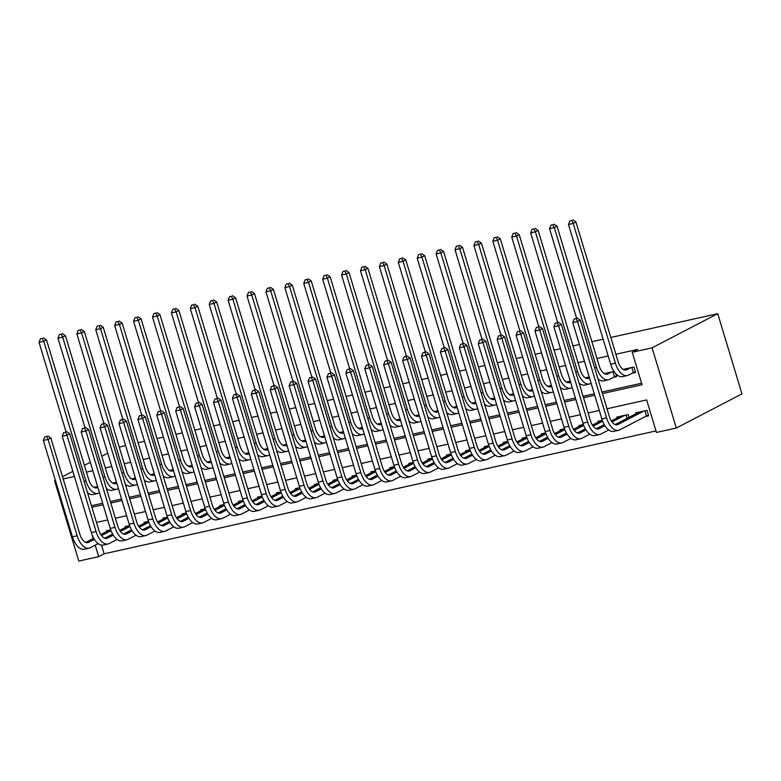 <?xml version="1.0" encoding="UTF-8"?>
<svg xmlns="http://www.w3.org/2000/svg" width="781" height="781" viewBox="0 0 781 781"><rect width="100%" height="100%" fill="white"/><g stroke="black" fill="none" stroke-linecap="round" stroke-linejoin="round"><path stroke-width="1.17" d="M101.51 545.089L104.137 553.797L98.67 556.648L78.813 561.07L54.592 480.862L55.422 480.432M607.013 408.766L646.639 399.94L656.46 432.449L676.307 428.037L741.95 393.878L717.739 313.669L610.801 337.48M104.137 553.797L656.001 430.927M97.586 486.436L93.749 487.285M116.496 482.219L112.659 483.078M135.406 478.011L131.559 478.87M154.316 473.803L150.469 474.663M173.226 469.596L169.379 470.445M192.126 465.378L188.289 466.237M211.036 461.171L207.199 462.03M229.946 456.963L226.109 457.822M248.856 452.755L245.009 453.605M267.766 448.548L263.919 449.397M286.666 444.33L282.829 445.19M305.576 440.123L301.739 440.982M324.486 435.915L320.649 436.764M343.396 431.708L339.55 432.557M362.306 427.49L358.459 428.349M381.216 423.282L377.369 424.142M400.116 419.075L396.279 419.924M419.026 414.867L415.189 415.717M437.936 410.65L434.099 411.509M456.846 406.442L453 407.301M475.756 402.235L471.909 403.094M494.656 398.027L490.819 398.876M513.566 393.809L509.729 394.669M532.476 389.602L528.639 390.461M551.386 385.394L547.549 386.253M570.296 381.187L566.45 382.036M589.206 376.979L585.36 377.828M614.012 371.453L604.269 373.621M645.37 416.527L648.669 415.785L647.039 410.367L635.695 412.895L635.949 413.745M628.978 417.376L628.129 414.574L616.785 417.103L617.039 417.952M602.327 420.324L597.875 421.31L598.129 422.16M583.417 424.532L578.965 425.518L579.229 426.377M564.507 428.74L560.055 429.735L560.319 430.585M545.597 432.947L541.155 433.943L541.409 434.792M526.697 437.165L522.245 438.151L522.499 439M507.787 441.372L503.335 442.358L503.589 443.217M488.877 445.58L484.425 446.576L484.689 447.425M469.967 449.788L465.515 450.783L465.779 451.633M451.057 454.005L446.615 454.991L446.869 455.84M432.147 458.213L427.705 459.199L427.959 460.048M413.247 462.42L408.795 463.416L409.049 464.265M394.337 466.628L389.885 467.624L390.139 468.473M375.427 470.845L370.975 471.831L371.239 472.681M356.517 475.053L352.065 476.039L352.329 476.888M337.607 479.261L333.165 480.247L333.419 481.106M318.707 483.468L314.255 484.464L314.509 485.313M299.797 487.676L295.345 488.672L295.599 489.521M280.887 491.893L276.435 492.879L276.699 493.729M261.977 496.101L257.525 497.087L257.789 497.946M243.067 500.309L238.625 501.304L238.879 502.154M224.157 504.516L219.715 505.512L219.969 506.361M205.257 508.734L200.805 509.72L201.059 510.569M186.347 512.941L181.895 513.927L182.149 514.786M167.437 517.149L162.985 518.145L163.249 518.994M148.527 521.357L144.075 522.352L144.339 523.202M129.617 525.574L125.175 526.56L125.429 527.409M110.717 529.782L106.265 530.768L106.519 531.617M602.424 393.585L642.06 384.76L632.239 352.251L637.716 349.4L615.867 354.262M608.174 355.98L596.967 358.469M584.461 361.261L578.057 362.687M565.551 365.469L559.147 366.894M546.641 369.677L540.237 371.102M527.731 373.884L521.327 375.31M508.822 378.102L502.427 379.527M489.912 382.309L483.517 383.735M471.011 386.517L464.607 387.942M452.101 390.725L445.697 392.15M433.191 394.942L426.787 396.367M414.281 399.15L407.877 400.575M395.371 403.357L388.977 404.783M376.471 407.565L370.067 408.99M357.561 411.772L351.157 413.198M338.651 415.99L332.247 417.415M319.741 420.198L313.337 421.623M300.831 424.405L294.437 425.83M281.921 428.613L275.527 430.038M263.021 432.83L256.617 434.256M244.111 437.038L237.707 438.463M225.201 441.245L218.797 442.671M206.291 445.453L199.887 446.878M187.381 449.671L180.987 451.096M168.481 453.878L162.077 455.303M149.571 458.086L143.167 459.511M130.661 462.293L124.257 463.719M111.751 466.511L105.347 467.936M92.841 470.718L86.447 472.144M91.445 505.727L102.662 503.228M110.355 501.519L121.572 499.02M129.265 497.312L140.482 494.812M148.165 493.104L159.383 490.605M167.075 488.886L178.293 486.397M185.985 484.679L197.202 482.18M204.895 480.471L216.112 477.972M223.805 476.264L235.022 473.764M242.715 472.046L253.923 469.557M261.615 467.839L272.833 465.339M280.525 463.631L291.743 461.132M299.435 459.423L310.653 456.924M318.345 455.206L329.562 452.716M337.255 450.998L348.472 448.499M356.156 446.791L367.373 444.291M375.065 442.583L386.283 440.084M393.975 438.375L405.193 435.876M412.885 434.158L424.103 431.668M431.795 429.95L443.012 427.451M450.705 425.743L461.913 423.243M469.606 421.535L480.823 419.036M488.515 417.318L499.733 414.828M507.425 413.11L518.643 410.611M526.335 408.902L537.553 406.403M545.245 404.695L556.462 402.195M564.146 400.477L575.363 397.988M583.056 396.27L594.273 393.77M601.966 392.062L641.601 383.237M632.278 373.172L635.588 372.43L633.947 367.011L623.179 369.413M615.789 373.709L616.678 376.637L613.368 377.379M119.268 447.21L125.595 445.512M138.1 442.729L144.505 441.304M157.01 438.522L163.414 437.096M175.92 434.314L182.315 432.889M194.82 430.097L201.225 428.671M213.73 425.889L220.135 424.464M232.64 421.681L239.045 420.256M251.55 417.474L257.955 416.048M270.46 413.256L276.855 411.831M289.36 409.049L295.765 407.623M308.27 404.841L314.675 403.416M327.18 400.633L333.585 399.208M346.09 396.416L352.495 394.991M365 392.208L371.405 390.783M383.91 388.001L390.305 386.575M402.811 383.793L409.215 382.368M421.72 379.576L428.125 378.15M440.63 375.368L447.035 373.943M459.54 371.16L465.945 369.735M478.45 366.953L484.845 365.528M497.351 362.745L503.755 361.32M516.261 358.528L522.665 357.102M535.17 354.32L541.575 352.895M554.08 350.113L560.485 348.687M572.99 345.905L579.395 344.48M591.9 341.688L603.108 339.198M62.509 476.742L72.858 471.363M84.397 465.359L90.293 462.284M101.833 456.28L107.739 453.214M54.592 480.862L55.49 480.666M63.183 478.948L74.4 476.449M632.239 352.251L652.096 347.828L717.739 313.669M91.933 534.36L93.203 538.548M95.204 545.187L98.67 556.648M599.32 410.474L588.103 412.973M580.41 414.682L569.193 417.181M561.5 418.889L550.283 421.389M542.59 423.107L531.373 425.606M523.68 427.314L512.463 429.814M504.78 431.522L493.563 434.021M485.87 435.73L474.653 438.229M466.96 439.947L455.743 442.436M448.05 444.155L436.833 446.654M429.14 448.362L417.923 450.862M410.23 452.57L399.023 455.069M391.33 456.787L380.113 459.277M372.42 460.995L361.203 463.494M353.51 465.203L342.293 467.702M334.6 469.41L323.383 471.909M315.69 473.628L304.473 476.117M296.79 477.835L285.573 480.335M277.88 482.043L266.663 484.542M258.97 486.251L247.753 488.75M240.06 490.458L228.843 492.957M221.15 494.676L209.933 497.165M202.24 498.883L191.033 501.382M183.34 503.091L172.123 505.59M164.43 507.299L153.213 509.798M145.52 511.516L134.303 514.005M126.61 515.724L115.393 518.223M107.7 519.931L96.483 522.43M676.307 428.037L652.096 347.828M91.904 507.26L103.121 504.76M110.814 503.042L122.031 500.553M129.724 498.834L140.941 496.335M148.634 494.627L159.851 492.128M167.534 490.419L178.751 487.92M186.444 486.202L197.661 483.712M205.354 481.994L216.571 479.495M224.264 477.787L235.481 475.287M243.174 473.579L254.391 471.08M262.084 469.361L273.291 466.872M280.984 465.154L292.201 462.655M299.894 460.946L311.111 458.447M318.804 456.739L330.021 454.239M337.714 452.531L348.931 450.032M356.624 448.314L367.841 445.814M375.524 444.106L386.741 441.607M394.434 439.898L405.651 437.399M413.344 435.691L424.561 433.191M432.254 431.473L443.471 428.984M451.164 427.266L462.381 424.766M470.074 423.058L481.281 420.559M488.974 418.85L500.191 416.351M507.884 414.633L519.101 412.143M526.794 410.425L538.011 407.926M545.704 406.218L556.921 403.718M564.614 402.01L575.831 399.511M583.514 397.793L594.731 395.303M625.913 368.798L623.98 369.803M630.638 367.744L626.86 369.716A11.403 6.014 -102.6 0 1 626.069 369.999A11.403 6.014 -102.6 0 1 618.122 361.72L575.939 222.009L573.205 223.434L615.389 363.145A17.104 9.021 77.4 0 0 627.309 375.563A17.104 9.021 77.4 0 0 628.5 375.134L633.371 372.596L631.829 367.48M635.392 371.795L633.371 372.596M571.76 220.506L569.866 220.925L571.76 220.506L573.205 223.434L568.48 224.489L610.664 364.2A17.104 9.021 77.4 0 0 622.584 376.618L627.309 375.563M568.48 224.489L569.866 220.925M572.854 219.93L575.939 222.009M648.484 415.15L646.463 415.951L644.921 410.835M643.729 411.099L618.074 424.454A11.403 6.014 -102.6 0 1 617.283 424.747A11.403 6.014 -102.6 0 1 609.336 416.458L580.244 320.103L577.51 321.528L606.593 417.884A17.104 9.021 77.4 0 0 618.523 430.311A17.104 9.021 77.4 0 0 619.714 429.872L646.463 415.951M639.004 412.153L615.194 424.542M576.056 318.599L574.162 319.019L576.056 318.599L577.51 321.528L572.776 322.582L601.868 418.938A17.104 9.021 77.4 0 0 613.788 431.356L618.523 430.311M572.776 322.582L574.162 319.019M577.149 318.023L580.244 320.103M607.003 373.015L605.07 374.011M611.728 371.961L607.96 373.923A11.403 6.014 -102.6 0 1 607.159 374.216A11.403 6.014 -102.6 0 1 599.212 365.928L557.029 226.217L554.295 227.642L596.479 367.353A17.104 9.021 77.4 0 0 608.399 379.781A17.104 9.021 77.4 0 0 609.59 379.341L614.471 376.803L612.929 371.697M616.482 376.003L614.471 376.803M552.85 224.713L550.956 225.133L552.85 224.713L554.295 227.642L549.57 228.696L576.583 318.15M598.021 379A17.104 9.021 77.4 0 0 603.674 380.835L608.399 379.781M549.57 228.696L550.956 225.133M553.944 224.147L557.029 226.217M588.093 377.223L586.16 378.229M589.479 377.906L589.05 378.131A11.403 6.014 -102.6 0 1 588.249 378.424A11.403 6.014 -102.6 0 1 580.303 370.135L538.129 230.424L535.385 231.85L577.569 371.561A17.104 9.021 77.4 0 0 589.489 383.988A17.104 9.021 77.4 0 0 590.68 383.549L591.119 383.325M533.94 228.921L532.046 229.341L533.94 228.921L535.385 231.85L530.66 232.904L557.673 322.368M579.111 383.207A17.104 9.021 77.4 0 0 584.764 385.043L589.489 383.988M530.66 232.904L532.046 229.341M535.034 228.355L538.129 230.424M569.183 381.431L567.26 382.436M570.579 382.114L570.14 382.339A11.403 6.014 -102.6 0 1 569.349 382.631A11.403 6.014 -102.6 0 1 561.402 374.353L519.219 234.642L516.485 236.057L558.659 375.768A17.104 9.021 77.4 0 0 570.589 388.196A17.104 9.021 77.4 0 0 571.78 387.757L572.209 387.532M515.03 233.129L513.146 233.558L515.03 233.129L516.485 236.057L511.75 237.112L538.763 326.575M560.202 387.415A17.104 9.021 77.4 0 0 565.854 389.25L570.589 388.196M511.75 237.112L513.146 233.558M516.124 232.562L519.219 234.642M550.283 385.638L548.35 386.644M551.669 386.322L551.23 386.556A11.403 6.014 -102.6 0 1 550.439 386.839A11.403 6.014 -102.6 0 1 542.492 378.56L500.309 238.849L497.575 240.275L539.759 379.986A17.104 9.021 77.4 0 0 551.679 392.404A17.104 9.021 77.4 0 0 552.87 391.974L553.299 391.75M496.12 237.346L494.236 237.766L496.12 237.346L497.575 240.275L492.85 241.329L519.853 330.783M541.301 391.623A17.104 9.021 77.4 0 0 546.954 393.458L551.679 392.404M492.85 241.329L494.236 237.766M497.224 236.77L500.309 238.849M604.885 425.684L599.164 428.662A11.403 6.014 -102.6 0 1 598.373 428.954A11.403 6.014 -102.6 0 1 590.426 420.666L561.334 324.31L558.6 325.736L587.693 422.091A17.104 9.021 77.4 0 0 599.613 434.519A17.104 9.021 77.4 0 0 600.804 434.08L608.702 429.97M624.82 415.316L612.04 421.965M620.094 416.361L611.328 420.93M604.25 424.61L596.284 428.759M557.146 322.807L555.262 323.227L557.146 322.807L558.6 325.736L553.875 326.79L582.958 423.146A17.104 9.021 77.4 0 0 594.888 435.573L599.613 434.519M627.026 418.391L626.011 415.043M553.875 326.79L555.262 323.227M558.239 322.241L561.334 324.31M585.975 429.892L580.254 432.869A11.403 6.014 -102.6 0 1 579.463 433.162A11.403 6.014 -102.6 0 1 571.516 424.884L542.424 328.528L539.691 329.943L568.783 426.299A17.104 9.021 77.4 0 0 580.703 438.727A17.104 9.021 77.4 0 0 581.894 438.287L589.792 434.177M602.659 421.213L593.13 426.172M601.185 420.578L592.418 425.137M585.34 428.818L577.374 432.967M538.246 327.014L536.352 327.434L538.246 327.014L539.691 329.943L534.965 330.998L564.058 427.353A17.104 9.021 77.4 0 0 575.978 439.781L580.703 438.727M534.965 330.998L536.352 327.434M539.339 326.448L542.424 328.528M567.074 434.109L561.354 437.077A11.403 6.014 -102.6 0 1 560.553 437.37A11.403 6.014 -102.6 0 1 552.606 429.091L523.514 332.735L520.781 334.161L549.873 430.516A17.104 9.021 77.4 0 0 561.793 442.934A17.104 9.021 77.4 0 0 562.984 442.505L570.891 438.385M583.749 425.43L574.23 430.38M582.275 424.786L573.508 429.345M566.43 433.025L558.464 437.175M519.336 331.222L517.442 331.652L519.336 331.222L520.781 334.161L516.056 335.205L545.148 431.561A17.104 9.021 77.4 0 0 557.068 443.989L561.793 442.934M516.056 335.205L517.442 331.652M520.429 330.656L523.514 332.735M548.164 438.317L542.444 441.294A11.403 6.014 -102.6 0 1 541.643 441.577A11.403 6.014 -102.6 0 1 533.696 433.299L504.604 336.943L501.871 338.368L530.963 434.724A17.104 9.021 77.4 0 0 542.883 447.142A17.104 9.021 77.4 0 0 544.074 446.712L551.982 442.602M564.839 429.638L555.32 434.587M563.365 428.994L554.598 433.562M547.52 437.243L539.554 441.382M500.426 335.44L498.532 335.859L500.426 335.44L501.871 338.368L497.146 339.423L526.238 435.778A17.104 9.021 77.4 0 0 538.158 448.196L542.883 447.142M497.146 339.423L498.532 335.859M501.519 334.864L504.604 336.943M531.373 389.846L529.44 390.851M532.759 390.539L532.32 390.764A11.403 6.014 -102.6 0 1 531.529 391.056A11.403 6.014 -102.6 0 1 523.582 382.768L481.399 243.057L478.665 244.482L520.849 384.193A17.104 9.021 77.4 0 0 532.769 396.621A17.104 9.021 77.4 0 0 533.96 396.182L534.399 395.957M477.22 241.554L475.326 241.973L477.22 241.554L478.665 244.482L473.94 245.537L500.943 334.99M522.391 395.84A17.104 9.021 77.4 0 0 528.044 397.666L532.769 396.621M473.94 245.537L475.326 241.973M478.314 240.987L481.399 243.057M529.254 442.524L523.534 445.502A11.403 6.014 -102.6 0 1 522.743 445.795A11.403 6.014 -102.6 0 1 514.796 437.506L485.704 341.151L482.961 342.576L512.053 438.932A17.104 9.021 77.4 0 0 523.983 451.359A17.104 9.021 77.4 0 0 525.174 450.92L533.072 446.81M545.929 433.845L536.41 438.805M544.464 433.201L535.688 437.77M528.62 441.45L520.654 445.6M481.516 339.647L479.622 340.067L481.516 339.647L482.961 342.576L478.236 343.63L507.328 439.986A17.104 9.021 77.4 0 0 519.248 452.414L523.983 451.359M478.236 343.63L479.622 340.067M482.609 339.081L485.704 341.151M512.463 394.063L510.53 395.069M513.849 394.747L513.42 394.971A11.403 6.014 -102.6 0 1 512.619 395.264A11.403 6.014 -102.6 0 1 504.672 386.976L462.489 247.265L459.755 248.69L501.939 388.401A17.104 9.021 77.4 0 0 513.859 400.829A17.104 9.021 77.4 0 0 515.05 400.389L515.489 400.165M458.31 245.761L456.416 246.181L458.31 245.761L459.755 248.69L455.03 249.744L482.043 339.208M503.481 400.048A17.104 9.021 77.4 0 0 509.134 401.883L513.859 400.829M455.03 249.744L456.416 246.181M459.404 245.195L462.489 247.265M510.344 446.732L504.624 449.71A11.403 6.014 -102.6 0 1 503.833 450.002A11.403 6.014 -102.6 0 1 495.886 441.714L466.794 345.358L464.06 346.784L493.153 443.139A17.104 9.021 77.4 0 0 505.073 455.567A17.104 9.021 77.4 0 0 506.264 455.128L514.162 451.018M527.029 438.053L517.5 443.012M525.554 437.419L516.788 441.978M509.71 445.658L501.744 449.807M462.606 343.855L460.722 344.275L462.606 343.855L464.06 346.784L459.326 347.838L488.418 444.194A17.104 9.021 77.4 0 0 500.348 456.621L505.073 455.567M459.326 347.838L460.722 344.275M463.699 343.289L466.794 345.358M493.553 398.271L491.62 399.276M494.939 398.954L494.51 399.179A11.403 6.014 -102.6 0 1 493.709 399.472A11.403 6.014 -102.6 0 1 485.762 391.193L443.588 251.482L440.845 252.898L483.029 392.609A17.104 9.021 77.4 0 0 494.949 405.036A17.104 9.021 77.4 0 0 496.14 404.597L496.579 404.373M439.4 249.969L437.506 250.389L439.4 249.969L440.845 252.898L436.12 253.952L463.133 343.415M484.571 404.255A17.104 9.021 77.4 0 0 490.224 406.091L494.949 405.036M436.12 253.952L437.506 250.389M440.494 249.403L443.588 251.482M491.434 450.94L485.714 453.917A11.403 6.014 -102.6 0 1 484.923 454.21A11.403 6.014 -102.6 0 1 476.976 445.931L447.884 349.576L445.15 350.991L474.243 447.347A17.104 9.021 77.4 0 0 486.163 459.775A17.104 9.021 77.4 0 0 487.354 459.335L495.252 455.225M508.119 442.271L498.59 447.22M506.644 441.626L497.878 446.185M490.8 449.866L482.834 454.015M443.696 348.062L441.812 348.492L443.696 348.062L445.15 350.991L440.425 352.046L469.518 448.401A17.104 9.021 77.4 0 0 481.438 460.829L486.163 459.775M440.425 352.046L441.812 348.492M444.789 347.496L447.884 349.576M474.643 402.479L472.71 403.484M476.029 403.162L475.6 403.396A11.403 6.014 -102.6 0 1 474.809 403.679A11.403 6.014 -102.6 0 1 466.853 395.401L424.679 255.69L421.945 257.115L464.119 396.826A17.104 9.021 77.4 0 0 476.039 409.244A17.104 9.021 77.4 0 0 477.24 408.814L477.669 408.58M420.49 254.186L418.606 254.606L420.49 254.186L421.945 257.115L417.21 258.16L444.223 347.623M465.661 408.463A17.104 9.021 77.4 0 0 471.314 410.298L476.039 409.244M417.21 258.16L418.606 254.606M421.584 253.61L424.679 255.69M472.534 455.157L466.813 458.135A11.403 6.014 -102.6 0 1 466.013 458.418A11.403 6.014 -102.6 0 1 458.066 450.139L428.974 353.783L426.241 355.209L455.333 451.564A17.104 9.021 77.4 0 0 467.253 463.982A17.104 9.021 77.4 0 0 468.444 463.553L476.342 459.443M489.209 446.478L479.68 451.428M487.735 445.834L478.968 450.393M471.89 454.083L463.924 458.222M424.796 352.28L422.902 352.7L424.796 352.28L426.241 355.209L421.515 356.253L450.608 452.609A17.104 9.021 77.4 0 0 462.528 465.037L467.253 463.982M421.515 356.253L422.902 352.7M425.889 351.704L428.974 353.783M455.743 406.686L453.81 407.692M457.129 407.379L456.69 407.604A11.403 6.014 -102.6 0 1 455.899 407.897A11.403 6.014 -102.6 0 1 447.952 399.608L405.769 259.897L403.035 261.323L445.209 401.034A17.104 9.021 77.4 0 0 457.139 413.461A17.104 9.021 77.4 0 0 458.33 413.022L458.759 412.798M401.58 258.394L399.696 258.814L401.58 258.394L403.035 261.323L398.31 262.377L425.313 351.831M446.761 412.68A17.104 9.021 77.4 0 0 452.404 414.506L457.139 413.461M398.31 262.377L399.696 258.814M402.674 257.828L405.769 259.897M436.833 410.904L434.9 411.909M438.219 411.587L437.78 411.812A11.403 6.014 -102.6 0 1 436.989 412.104A11.403 6.014 -102.6 0 1 429.042 403.816L386.859 264.105L384.125 265.53L426.309 405.241A17.104 9.021 77.4 0 0 438.229 417.669A17.104 9.021 77.4 0 0 439.42 417.23L439.849 417.005M382.68 262.601L380.786 263.021L382.68 262.601L384.125 265.53L379.4 266.585L406.403 356.048M427.851 416.888A17.104 9.021 77.4 0 0 433.504 418.723L438.229 417.669M379.4 266.585L380.786 263.021M383.774 262.035L386.859 264.105M417.923 415.111L415.99 416.117M419.309 415.795L418.87 416.019A11.403 6.014 -102.6 0 1 418.079 416.312A11.403 6.014 -102.6 0 1 410.132 408.033L367.949 268.322L365.215 269.738L407.399 409.449A17.104 9.021 77.4 0 0 419.319 421.877A17.104 9.021 77.4 0 0 420.51 421.437L420.949 421.213M363.77 266.809L361.876 267.229L363.77 266.809L365.215 269.738L360.49 270.792L387.503 360.256M408.941 421.096A17.104 9.021 77.4 0 0 414.594 422.931L419.319 421.877M360.49 270.792L361.876 267.229M364.864 266.243L367.949 268.322M399.013 419.319L397.08 420.324M400.399 420.002L399.97 420.227A11.403 6.014 -102.6 0 1 399.169 420.52A11.403 6.014 -102.6 0 1 391.222 412.241L349.039 272.53L346.305 273.955L388.489 413.666A17.104 9.021 77.4 0 0 400.409 426.084A17.104 9.021 77.4 0 0 401.6 425.655L402.039 425.42M344.86 271.027L342.966 271.446L344.86 271.027L346.305 273.955L341.58 275L368.593 364.463M390.031 425.303A17.104 9.021 77.4 0 0 395.684 427.139L400.409 426.084M341.58 275L342.966 271.446M345.954 270.451L349.039 272.53M380.103 423.527L378.17 424.532M381.489 424.22L381.06 424.444A11.403 6.014 -102.6 0 1 380.259 424.727A11.403 6.014 -102.6 0 1 372.312 416.449L330.138 276.738L327.395 278.163L369.579 417.874A17.104 9.021 77.4 0 0 381.499 430.302A17.104 9.021 77.4 0 0 382.69 429.862L383.129 429.638M325.95 275.234L324.056 275.654L325.95 275.234L327.395 278.163L322.67 279.217L349.683 368.671M371.121 429.521A17.104 9.021 77.4 0 0 376.774 431.346L381.499 430.302M322.67 279.217L324.056 275.654M327.044 274.658L330.138 276.738M361.193 427.744L359.27 428.749M362.589 428.427L362.15 428.652A11.403 6.014 -102.6 0 1 361.359 428.945A11.403 6.014 -102.6 0 1 353.412 420.656L311.228 280.945L308.495 282.371L350.669 422.082A17.104 9.021 77.4 0 0 362.599 434.509A17.104 9.021 77.4 0 0 363.79 434.07L364.219 433.845M307.04 279.442L305.156 279.862L307.04 279.442L308.495 282.371L303.76 283.425L330.773 372.879M352.211 433.728A17.104 9.021 77.4 0 0 357.864 435.564L362.599 434.509M303.76 283.425L305.156 279.862M308.134 278.876L311.228 280.945M342.293 431.952L340.36 432.957M343.679 432.635L343.24 432.859A11.403 6.014 -102.6 0 1 342.449 433.152A11.403 6.014 -102.6 0 1 334.502 424.864L292.319 285.153L289.585 286.578L331.769 426.289A17.104 9.021 77.4 0 0 343.689 438.717A17.104 9.021 77.4 0 0 344.88 438.278L345.309 438.053M288.13 283.649L286.246 284.069L288.13 283.649L289.585 286.578L284.86 287.633L311.863 377.096M333.311 437.936A17.104 9.021 77.4 0 0 338.964 439.771L343.689 438.717M284.86 287.633L286.246 284.069M289.234 283.083L292.319 285.153M323.383 436.159L321.45 437.165M324.769 436.843L324.33 437.067A11.403 6.014 -102.6 0 1 323.539 437.36A11.403 6.014 -102.6 0 1 315.592 429.081L273.409 289.37L270.675 290.786L312.859 430.497A17.104 9.021 77.4 0 0 324.779 442.925A17.104 9.021 77.4 0 0 325.97 442.495L326.409 442.261M269.23 287.857L267.336 288.287L269.23 287.857L270.675 290.786L265.95 291.84L292.953 381.304M314.401 442.144A17.104 9.021 77.4 0 0 320.054 443.979L324.779 442.925M265.95 291.84L267.336 288.287M270.324 287.291L273.409 289.37M304.473 440.367L302.54 441.372M305.859 441.05L305.43 441.285A11.403 6.014 -102.6 0 1 304.629 441.568A11.403 6.014 -102.6 0 1 296.682 433.289L254.499 293.578L251.765 295.003L293.949 434.714A17.104 9.021 77.4 0 0 305.869 447.132A17.104 9.021 77.4 0 0 307.06 446.703L307.499 446.478M250.32 292.074L248.426 292.494L250.32 292.074L251.765 295.003L247.04 296.058L274.053 385.511M295.491 446.361A17.104 9.021 77.4 0 0 301.144 448.187L305.869 447.132M247.04 296.058L248.426 292.494M251.414 291.498L254.499 293.578M285.563 444.574L283.63 445.58M286.949 445.268L286.52 445.492A11.403 6.014 -102.6 0 1 285.719 445.785A11.403 6.014 -102.6 0 1 277.772 437.497L235.598 297.786L232.855 299.211L275.039 438.922A17.104 9.021 77.4 0 0 286.959 451.35A17.104 9.021 77.4 0 0 288.15 450.91L288.589 450.686M231.41 296.282L229.516 296.702L231.41 296.282L232.855 299.211L228.13 300.265L255.143 389.719M276.581 450.569A17.104 9.021 77.4 0 0 282.234 452.394L286.959 451.35M228.13 300.265L229.516 296.702M232.504 295.716L235.598 297.786M266.653 448.792L264.72 449.797M268.039 449.475L267.61 449.7A11.403 6.014 -102.6 0 1 266.819 449.993A11.403 6.014 -102.6 0 1 258.862 441.704L216.688 301.993L213.955 303.418L256.129 443.13A17.104 9.021 77.4 0 0 268.049 455.557A17.104 9.021 77.4 0 0 269.25 455.118L269.679 454.893M212.5 300.49L210.616 300.91L212.5 300.49L213.955 303.418L209.22 304.473L236.233 393.936M257.671 454.776A17.104 9.021 77.4 0 0 263.324 456.612L268.049 455.557M209.22 304.473L210.616 300.91M213.594 299.924L216.688 301.993M247.753 453L245.82 454.005M249.139 453.683L248.7 453.907A11.403 6.014 -102.6 0 1 247.909 454.2A11.403 6.014 -102.6 0 1 239.962 445.922L197.778 306.211L195.045 307.626L237.219 447.337A17.104 9.021 77.4 0 0 249.149 459.765A17.104 9.021 77.4 0 0 250.34 459.326L250.769 459.101M193.59 304.697L191.706 305.117L193.59 304.697L195.045 307.626L190.32 308.68L217.323 398.144M238.771 458.984A17.104 9.021 77.4 0 0 244.414 460.819L249.149 459.765M190.32 308.68L191.706 305.117M194.684 304.131L197.778 306.211M453.624 459.365L447.904 462.342A11.403 6.014 -102.6 0 1 447.103 462.635A11.403 6.014 -102.6 0 1 439.156 454.347L410.064 357.991L407.331 359.416L436.423 455.772A17.104 9.021 77.4 0 0 448.343 468.2A17.104 9.021 77.4 0 0 449.534 467.76L457.441 463.65M470.299 450.686L460.78 455.645M468.825 450.041L460.058 454.61M452.98 458.291L445.014 462.43M405.886 356.487L403.992 356.907L405.886 356.487L407.331 359.416L402.605 360.471L431.698 456.826A17.104 9.021 77.4 0 0 443.618 469.244L448.343 468.2M402.605 360.471L403.992 356.907M406.979 355.921L410.064 357.991M434.714 463.572L428.994 466.55A11.403 6.014 -102.6 0 1 428.203 466.843A11.403 6.014 -102.6 0 1 420.246 458.554L391.154 362.199L388.421 363.624L417.513 459.98A17.104 9.021 77.4 0 0 429.433 472.407A17.104 9.021 77.4 0 0 430.634 471.968L438.531 467.858M451.389 454.893L441.87 459.853M449.924 454.259L441.148 458.818M434.07 462.498L426.104 466.647M386.976 360.695L385.082 361.115L386.976 360.695L388.421 363.624L383.696 364.678L412.788 461.034A17.104 9.021 77.4 0 0 424.708 473.462L429.433 472.407M383.696 364.678L385.082 361.115M388.069 360.129L391.154 362.199M415.804 467.78L410.084 470.758A11.403 6.014 -102.6 0 1 409.293 471.05A11.403 6.014 -102.6 0 1 401.346 462.772L372.254 366.416L369.52 367.831L398.603 464.187A17.104 9.021 77.4 0 0 410.533 476.615A17.104 9.021 77.4 0 0 411.724 476.176L419.622 472.066M432.479 459.101L422.96 464.06M431.014 458.467L422.238 463.026M415.17 466.706L407.204 470.855M368.066 364.903L366.172 365.323L368.066 364.903L369.52 367.831L364.786 368.886L393.878 465.242A17.104 9.021 77.4 0 0 405.798 477.669L410.533 476.615M364.786 368.886L366.172 365.323M369.159 364.336L372.254 366.416M396.894 471.997L391.174 474.975A11.403 6.014 -102.6 0 1 390.383 475.258A11.403 6.014 -102.6 0 1 382.436 466.979L353.344 370.624L350.61 372.049L379.703 468.405A17.104 9.021 77.4 0 0 391.623 480.823A17.104 9.021 77.4 0 0 392.814 480.393L400.712 476.283M413.579 463.318L404.05 468.268M412.104 462.674L403.338 467.233M396.26 470.923L388.294 475.063M349.156 369.12L347.272 369.54L349.156 369.12L350.61 372.049L345.885 373.093L374.968 469.449A17.104 9.021 77.4 0 0 386.898 481.877L391.623 480.823M345.885 373.093L347.272 369.54M350.249 368.544L353.344 370.624M377.984 476.205L372.264 479.183A11.403 6.014 -102.6 0 1 371.473 479.475A11.403 6.014 -102.6 0 1 363.526 471.187L334.434 374.831L331.7 376.257L360.793 472.612A17.104 9.021 77.4 0 0 372.713 485.04A17.104 9.021 77.4 0 0 373.904 484.601L381.802 480.491M394.669 467.526L385.14 472.485M393.194 466.882L384.428 471.451M377.35 475.131L369.384 479.27M330.256 373.328L328.362 373.748L330.256 373.328L331.7 376.257L326.975 377.311L356.068 473.667A17.104 9.021 77.4 0 0 367.988 486.085L372.713 485.04M326.975 377.311L328.362 373.748M331.349 372.752L334.434 374.831M359.084 480.413L353.363 483.39A11.403 6.014 -102.6 0 1 352.563 483.683A11.403 6.014 -102.6 0 1 344.616 475.395L315.524 379.039L312.79 380.464L341.883 476.82A17.104 9.021 77.4 0 0 353.803 489.248A17.104 9.021 77.4 0 0 354.994 488.808L362.901 484.698M375.759 471.734L366.24 476.693M374.284 471.099L365.518 475.658M358.44 479.339L350.474 483.488M311.346 377.535L309.452 377.955L311.346 377.535L312.79 380.464L308.065 381.519L337.158 477.874A17.104 9.021 77.4 0 0 349.078 490.302L353.803 489.248M308.065 381.519L309.452 377.955M312.439 376.969L315.524 379.039M340.174 484.62L334.453 487.598A11.403 6.014 -102.6 0 1 333.653 487.891A11.403 6.014 -102.6 0 1 325.706 479.612L296.614 383.256L293.881 384.672L322.973 481.028A17.104 9.021 77.4 0 0 334.893 493.455A17.104 9.021 77.4 0 0 336.084 493.016L343.991 488.906M356.849 475.941L347.33 480.901M355.375 475.307L346.608 479.866M339.53 483.546L331.564 487.695M292.436 381.743L290.542 382.163L292.436 381.743L293.881 384.672L289.155 385.726L318.248 482.082A17.104 9.021 77.4 0 0 330.168 494.51L334.893 493.455M289.155 385.726L290.542 382.163M293.529 381.177L296.614 383.256M321.264 488.838L315.544 491.805A11.403 6.014 -102.6 0 1 314.753 492.098A11.403 6.014 -102.6 0 1 306.806 483.82L277.714 387.464L274.971 388.889L304.063 485.245A17.104 9.021 77.4 0 0 315.993 497.663A17.104 9.021 77.4 0 0 317.184 497.233L325.081 493.123M337.939 480.159L328.42 485.108M336.474 479.514L327.698 484.074M320.63 487.754L312.664 491.903M273.526 385.951L271.632 386.38L273.526 385.951L274.971 388.889L270.246 389.934L299.338 486.29A17.104 9.021 77.4 0 0 311.258 498.717L315.993 497.663M270.246 389.934L271.632 386.38M274.619 385.384L277.714 387.464M302.354 493.045L296.634 496.023A11.403 6.014 -102.6 0 1 295.843 496.316A11.403 6.014 -102.6 0 1 287.896 488.027L258.804 391.671L256.07 393.097L285.163 489.453A17.104 9.021 77.4 0 0 297.083 501.88A17.104 9.021 77.4 0 0 298.274 501.441L306.172 497.331M319.038 484.366L309.51 489.316M317.564 483.722L308.798 488.291M301.72 491.971L293.754 496.111M254.616 390.168L252.732 390.588L254.616 390.168L256.07 393.097L251.336 394.151L280.428 490.507A17.104 9.021 77.4 0 0 292.358 502.925L297.083 501.88M251.336 394.151L252.732 390.588M255.709 389.592L258.804 391.671M283.444 497.253L277.724 500.23A11.403 6.014 -102.6 0 1 276.933 500.523A11.403 6.014 -102.6 0 1 268.986 492.235L239.894 395.879L237.16 397.304L266.253 493.66A17.104 9.021 77.4 0 0 278.173 506.088A17.104 9.021 77.4 0 0 279.364 505.649L287.262 501.539M300.129 488.574L290.6 493.533M298.654 487.93L289.888 492.499M282.81 496.179L274.844 500.328M235.706 394.376L233.822 394.795L235.706 394.376L237.16 397.304L232.435 398.359L261.528 494.715A17.104 9.021 77.4 0 0 273.448 507.142L278.173 506.088M232.435 398.359L233.822 394.795M236.799 393.809L239.894 395.879M264.544 501.461L258.823 504.438A11.403 6.014 -102.6 0 1 258.023 504.731A11.403 6.014 -102.6 0 1 250.076 496.443L220.984 400.087L218.25 401.512L247.343 497.868A17.104 9.021 77.4 0 0 259.263 510.296A17.104 9.021 77.4 0 0 260.454 509.856L268.352 505.746M281.219 492.782L271.69 497.741M279.744 492.147L270.978 496.706M263.9 500.387L255.934 504.536M216.806 398.583L214.912 399.003L216.806 398.583L218.25 401.512L213.525 402.566L242.618 498.922A17.104 9.021 77.4 0 0 254.538 511.35L259.263 510.296M213.525 402.566L214.912 399.003M217.899 398.017L220.984 400.087M245.634 505.668L239.913 508.646A11.403 6.014 -102.6 0 1 239.113 508.939A11.403 6.014 -102.6 0 1 231.166 500.66L202.074 404.304L199.34 405.72L228.433 502.076A17.104 9.021 77.4 0 0 240.353 514.503A17.104 9.021 77.4 0 0 241.544 514.074L249.451 509.954M262.309 496.999L252.79 501.949M260.834 496.355L252.068 500.914M244.99 504.594L237.024 508.743M197.896 402.791L196.002 403.221L197.896 402.791L199.34 405.72L194.615 406.774L223.708 503.13A17.104 9.021 77.4 0 0 235.628 515.558L240.353 514.503M194.615 406.774L196.002 403.221M198.989 402.225L202.074 404.304M228.843 457.207L226.91 458.213M230.229 457.891L229.79 458.125A11.403 6.014 -102.6 0 1 228.999 458.408A11.403 6.014 -102.6 0 1 221.052 450.129L178.869 310.418L176.135 311.844L218.319 451.555A17.104 9.021 77.4 0 0 230.239 463.973A17.104 9.021 77.4 0 0 231.43 463.543L231.859 463.309M174.69 308.915L172.796 309.335L174.69 308.915L176.135 311.844L171.41 312.888L198.413 402.352M219.861 463.192A17.104 9.021 77.4 0 0 225.514 465.027L230.239 463.973M171.41 312.888L172.796 309.335M175.784 308.339L178.869 310.418M209.933 461.415L208 462.42M211.319 462.108L210.88 462.332A11.403 6.014 -102.6 0 1 210.089 462.625A11.403 6.014 -102.6 0 1 202.142 454.337L159.959 314.626L157.225 316.051L199.409 455.762A17.104 9.021 77.4 0 0 211.329 468.19A17.104 9.021 77.4 0 0 212.52 467.751L212.959 467.526M155.78 313.122L153.886 313.542L155.78 313.122L157.225 316.051L152.5 317.106L179.513 406.559M200.951 467.409A17.104 9.021 77.4 0 0 206.604 469.235L211.329 468.19M152.5 317.106L153.886 313.542M156.874 312.556L159.959 314.626M191.023 465.632L189.09 466.638M192.409 466.316L191.98 466.54A11.403 6.014 -102.6 0 1 191.179 466.833A11.403 6.014 -102.6 0 1 183.232 458.545L141.049 318.833L138.315 320.259L180.499 459.97A17.104 9.021 77.4 0 0 192.419 472.398A17.104 9.021 77.4 0 0 193.61 471.958L194.049 471.734M136.87 317.33L134.976 317.75L136.87 317.33L138.315 320.259L133.59 321.313L160.603 410.777M182.041 471.617A17.104 9.021 77.4 0 0 187.694 473.452L192.419 472.398M133.59 321.313L134.976 317.75M137.964 316.764L141.049 318.833M172.113 469.84L170.18 470.845M173.499 470.523L173.07 470.748A11.403 6.014 -102.6 0 1 172.269 471.041A11.403 6.014 -102.6 0 1 164.322 462.762L122.148 323.051L119.405 324.466L161.589 464.178A17.104 9.021 77.4 0 0 173.509 476.605A17.104 9.021 77.4 0 0 174.7 476.166L175.139 475.941M117.96 321.538L116.066 321.957L117.96 321.538L119.405 324.466L114.68 325.521L141.693 414.984M163.131 475.824A17.104 9.021 77.4 0 0 168.784 477.66L173.509 476.605M114.68 325.521L116.066 321.957M119.054 320.971L122.148 323.051M226.724 509.886L221.003 512.863A11.403 6.014 -102.6 0 1 220.213 513.146A11.403 6.014 -102.6 0 1 212.256 504.868L183.164 408.512L180.431 409.937L209.523 506.293A17.104 9.021 77.4 0 0 221.443 518.711A17.104 9.021 77.4 0 0 222.644 518.281L230.541 514.171M243.399 501.207L233.88 506.156M241.934 500.562L233.158 505.131M226.08 508.812L218.114 512.951M178.986 407.008L177.092 407.428L178.986 407.008L180.431 409.937L175.705 410.991L204.798 507.347A17.104 9.021 77.4 0 0 216.718 519.765L221.443 518.711M175.705 410.991L177.092 407.428M180.079 406.432L183.164 408.512M207.814 514.093L202.094 517.071A11.403 6.014 -102.6 0 1 201.303 517.364A11.403 6.014 -102.6 0 1 193.356 509.075L164.264 412.719L161.53 414.145L190.613 510.501A17.104 9.021 77.4 0 0 202.543 522.928A17.104 9.021 77.4 0 0 203.734 522.489L211.631 518.379M224.489 505.414L214.97 510.374M223.024 504.77L214.248 509.339M207.18 513.019L199.214 517.159M160.076 411.216L158.182 411.636L160.076 411.216L161.53 414.145L156.796 415.199L185.888 511.555A17.104 9.021 77.4 0 0 197.808 523.973L202.543 522.928M156.796 415.199L158.182 411.636M161.169 410.65L164.264 412.719M188.904 518.301L183.184 521.278A11.403 6.014 -102.6 0 1 182.393 521.571A11.403 6.014 -102.6 0 1 174.446 513.283L145.354 416.927L142.62 418.352L171.713 514.708A17.104 9.021 77.4 0 0 183.633 527.136A17.104 9.021 77.4 0 0 184.824 526.697L192.722 522.587M205.588 509.622L196.06 514.581M204.114 508.987L195.348 513.547M188.27 517.227L180.304 521.376M141.166 415.424L139.282 415.843L141.166 415.424L142.62 418.352L137.895 419.407L166.978 515.763A17.104 9.021 77.4 0 0 178.908 528.19L183.633 527.136M137.895 419.407L139.282 415.843M142.259 414.857L145.354 416.927M169.994 522.509L164.274 525.486A11.403 6.014 -102.6 0 1 163.483 525.779A11.403 6.014 -102.6 0 1 155.536 517.5L126.444 421.144L123.71 422.56L152.803 518.916A17.104 9.021 77.4 0 0 164.723 531.344A17.104 9.021 77.4 0 0 165.914 530.904L173.812 526.794M186.679 513.839L177.15 518.789M185.204 513.195L176.438 517.754M169.36 521.435L161.394 525.584M122.266 419.631L120.372 420.051L122.266 419.631L123.71 422.56L118.985 423.614L148.078 519.97A17.104 9.021 77.4 0 0 159.998 532.398L164.723 531.344M118.985 423.614L120.372 420.051M123.359 419.065L126.444 421.144M153.203 474.047L151.28 475.053M154.599 474.731L154.16 474.955A11.403 6.014 -102.6 0 1 153.369 475.248A11.403 6.014 -102.6 0 1 145.422 466.97L103.238 327.259L100.505 328.684L142.679 468.395A17.104 9.021 77.4 0 0 154.609 480.813A17.104 9.021 77.4 0 0 155.8 480.383L156.229 480.149M99.05 325.755L97.166 326.175L99.05 325.755L100.505 328.684L95.77 329.728L122.783 419.192M144.221 480.032A17.104 9.021 77.4 0 0 149.874 481.867L154.609 480.813M95.77 329.728L97.166 326.175M100.144 325.179L103.238 327.259M151.094 526.726L145.373 529.703A11.403 6.014 -102.6 0 1 144.573 529.987A11.403 6.014 -102.6 0 1 136.626 521.708L107.534 425.352L104.8 426.777L133.893 523.133A17.104 9.021 77.4 0 0 145.813 535.551A17.104 9.021 77.4 0 0 147.004 535.122L154.911 531.012M167.769 518.047L158.25 522.997M166.294 517.403L157.528 521.962M150.45 525.652L142.484 529.791M103.356 423.849L101.462 424.268L103.356 423.849L104.8 426.777L100.075 427.822L129.168 524.178A17.104 9.021 77.4 0 0 141.088 536.606L145.813 535.551M100.075 427.822L101.462 424.268M104.449 423.273L107.534 425.352M134.303 478.255L132.37 479.261M135.689 478.948L135.25 479.173A11.403 6.014 -102.6 0 1 134.459 479.466A11.403 6.014 -102.6 0 1 126.512 471.177L84.328 331.466L81.595 332.891L123.779 472.603A17.104 9.021 77.4 0 0 135.699 485.03A17.104 9.021 77.4 0 0 136.89 484.591L137.319 484.366M80.14 329.963L78.256 330.383L80.14 329.963L81.595 332.891L76.87 333.946L103.873 423.4M125.321 484.249A17.104 9.021 77.4 0 0 130.974 486.075L135.699 485.03M76.87 333.946L78.256 330.383M81.244 329.387L84.328 331.466M132.184 530.934L126.463 533.911A11.403 6.014 -102.6 0 1 125.663 534.204A11.403 6.014 -102.6 0 1 117.716 525.916L88.624 429.56L85.89 430.985L114.983 527.341A17.104 9.021 77.4 0 0 126.903 539.769A17.104 9.021 77.4 0 0 128.094 539.329L136.001 535.219M148.859 522.255L139.34 527.214M147.384 521.61L138.618 526.179M131.54 529.86L123.574 533.999M84.446 428.056L82.552 428.476L84.446 428.056L85.89 430.985L81.165 432.039L110.258 528.395A17.104 9.021 77.4 0 0 122.178 540.813L126.903 539.769M81.165 432.039L82.552 428.476M85.539 427.49L88.624 429.56M115.393 482.473L113.46 483.478M116.779 483.156L116.34 483.38A11.403 6.014 -102.6 0 1 115.549 483.673A11.403 6.014 -102.6 0 1 107.602 475.385L65.419 335.674L62.685 337.099L104.869 476.81A17.104 9.021 77.4 0 0 116.789 489.238A17.104 9.021 77.4 0 0 117.98 488.799L118.419 488.574M61.24 334.17L59.346 334.59L61.24 334.17L62.685 337.099L57.96 338.153L84.963 427.617M106.411 488.457A17.104 9.021 77.4 0 0 112.064 490.292L116.789 489.238M57.96 338.153L59.346 334.59M62.334 333.604L65.419 335.674M113.274 535.141L107.553 538.119A11.403 6.014 -102.6 0 1 106.763 538.412A11.403 6.014 -102.6 0 1 98.816 530.123L69.724 433.767L66.981 435.193L96.073 531.549A17.104 9.021 77.4 0 0 108.003 543.976A17.104 9.021 77.4 0 0 109.194 543.537L117.091 539.427M129.949 526.462L120.43 531.422M128.484 525.828L119.708 530.387M112.64 534.067L104.674 538.216M65.536 432.264L63.642 432.684L65.536 432.264L66.981 435.193L62.255 436.247L91.348 532.603A17.104 9.021 77.4 0 0 103.268 545.031L108.003 543.976M62.255 436.247L63.642 432.684M66.629 431.698L69.724 433.767M96.483 486.68L94.55 487.686M97.869 487.364L97.44 487.588A11.403 6.014 -102.6 0 1 96.639 487.881A11.403 6.014 -102.6 0 1 88.692 479.593L46.509 339.891L43.775 341.307L85.959 481.018A17.104 9.021 77.4 0 0 97.879 493.446A17.104 9.021 77.4 0 0 99.07 493.006L99.509 492.782M42.33 338.378L40.436 338.798L42.33 338.378L43.775 341.307L39.05 342.361L66.063 431.825M87.501 492.665A17.104 9.021 77.4 0 0 93.154 494.5L97.879 493.446M39.05 342.361L40.436 338.798M43.424 337.812L46.509 339.891M94.364 539.349L88.643 542.326A11.403 6.014 -102.6 0 1 87.853 542.619A11.403 6.014 -102.6 0 1 79.906 534.341L50.814 437.985L48.08 439.4L77.173 535.756A17.104 9.021 77.4 0 0 89.093 548.184A17.104 9.021 77.4 0 0 90.284 547.745L98.181 543.635M111.048 530.67L101.52 535.629M109.574 530.035L100.808 534.595M93.73 538.275L85.764 542.424M46.626 436.472L44.742 436.891L46.626 436.472L48.08 439.4L43.345 440.455L72.438 536.811A17.104 9.021 77.4 0 0 84.368 549.238L89.093 548.184M43.345 440.455L44.742 436.891M47.719 435.905L50.814 437.985M626.86 369.716L625.23 370.077M615.389 363.145L610.664 364.2M618.074 424.454L616.434 424.815M606.593 417.884L601.868 418.938M607.96 373.923L606.32 374.284M596.479 367.353L594.634 367.763M589.05 378.131L587.41 378.492M577.569 371.561L575.724 371.971M570.14 382.339L568.5 382.71M558.659 375.768L556.814 376.188M551.23 386.556L549.599 386.917M539.759 379.986L537.904 380.396M599.164 428.662L597.533 429.023M587.693 422.091L582.958 423.146M580.254 432.869L578.623 433.24M568.783 426.299L564.058 427.353M561.354 437.077L559.713 437.448M549.873 430.516L545.148 431.561M542.444 441.294L540.803 441.655M530.963 434.724L526.238 435.778M532.32 390.764L530.689 391.125M520.849 384.193L518.994 384.603M523.534 445.502L521.893 445.863M512.053 438.932L507.328 439.986M513.42 394.971L511.78 395.332M501.939 388.401L500.094 388.811M504.624 449.71L502.984 450.071M493.153 443.139L488.418 444.194M494.51 399.179L492.87 399.55M483.029 392.609L481.184 393.028M485.714 453.917L484.083 454.288M474.243 447.347L469.518 448.401M475.6 403.396L473.96 403.757M464.119 396.826L462.274 397.236M466.813 458.135L465.173 458.496M455.333 451.564L450.608 452.609M456.69 407.604L455.05 407.965M445.209 401.034L443.364 401.444M437.78 411.812L436.149 412.173M426.309 405.241L424.454 405.651M418.87 416.019L417.239 416.39M407.399 409.449L405.544 409.859M399.97 420.227L398.33 420.598M388.489 413.666L386.644 414.076M381.06 424.444L379.42 424.805M369.579 417.874L367.734 418.284M362.15 428.652L360.51 429.013M350.669 422.082L348.824 422.492M343.24 432.859L341.609 433.221M331.769 426.289L329.914 426.699M324.33 437.067L322.699 437.438M312.859 430.497L311.004 430.917M305.43 441.285L303.789 441.646M293.949 434.714L292.104 435.124M286.52 445.492L284.88 445.853M275.039 438.922L273.194 439.332M267.61 449.7L265.97 450.061M256.129 443.13L254.284 443.54M248.7 453.907L247.06 454.278M237.219 447.337L235.374 447.757M447.904 462.342L446.263 462.703M436.423 455.772L431.698 456.826M428.994 466.55L427.353 466.911M417.513 459.98L412.788 461.034M410.084 470.758L408.443 471.128M398.603 464.187L393.878 465.242M391.174 474.975L389.543 475.336M379.703 468.405L374.968 469.449M372.264 479.183L370.633 479.544M360.793 472.612L356.068 473.667M353.363 483.39L351.723 483.751M341.883 476.82L337.158 477.874M334.453 487.598L332.813 487.969M322.973 481.028L318.248 482.082M315.544 491.805L313.903 492.176M304.063 485.245L299.338 486.29M296.634 496.023L294.993 496.384M285.163 489.453L280.428 490.507M277.724 500.23L276.093 500.592M266.253 493.66L261.528 494.715M258.823 504.438L257.183 504.809M247.343 497.868L242.618 498.922M239.913 508.646L238.273 509.017M228.433 502.076L223.708 503.13M229.79 458.125L228.159 458.486M218.319 451.555L216.464 451.965M210.88 462.332L209.249 462.694M199.409 455.762L197.554 456.172M191.98 466.54L190.339 466.901M180.499 459.97L178.654 460.38M173.07 470.748L171.429 471.119M161.589 464.178L159.744 464.588M221.003 512.863L219.363 513.224M209.523 506.293L204.798 507.347M202.094 517.071L200.453 517.432M190.613 510.501L185.888 511.555M183.184 521.278L181.553 521.64M171.713 514.708L166.978 515.763M164.274 525.486L162.643 525.857M152.803 518.916L148.078 519.97M154.16 474.955L152.52 475.326M142.679 468.395L140.834 468.805M145.373 529.703L143.733 530.065M133.893 523.133L129.168 524.178M135.25 479.173L133.619 479.534M123.779 472.603L121.924 473.013M126.463 533.911L124.823 534.272M114.983 527.341L110.258 528.395M116.34 483.38L114.709 483.742M104.869 476.81L103.014 477.22M107.553 538.119L105.913 538.48M96.073 531.549L91.348 532.603M97.44 487.588L95.799 487.959M85.959 481.018L84.114 481.428M88.643 542.326L87.003 542.697M77.173 535.756L72.438 536.811"/></g></svg>
